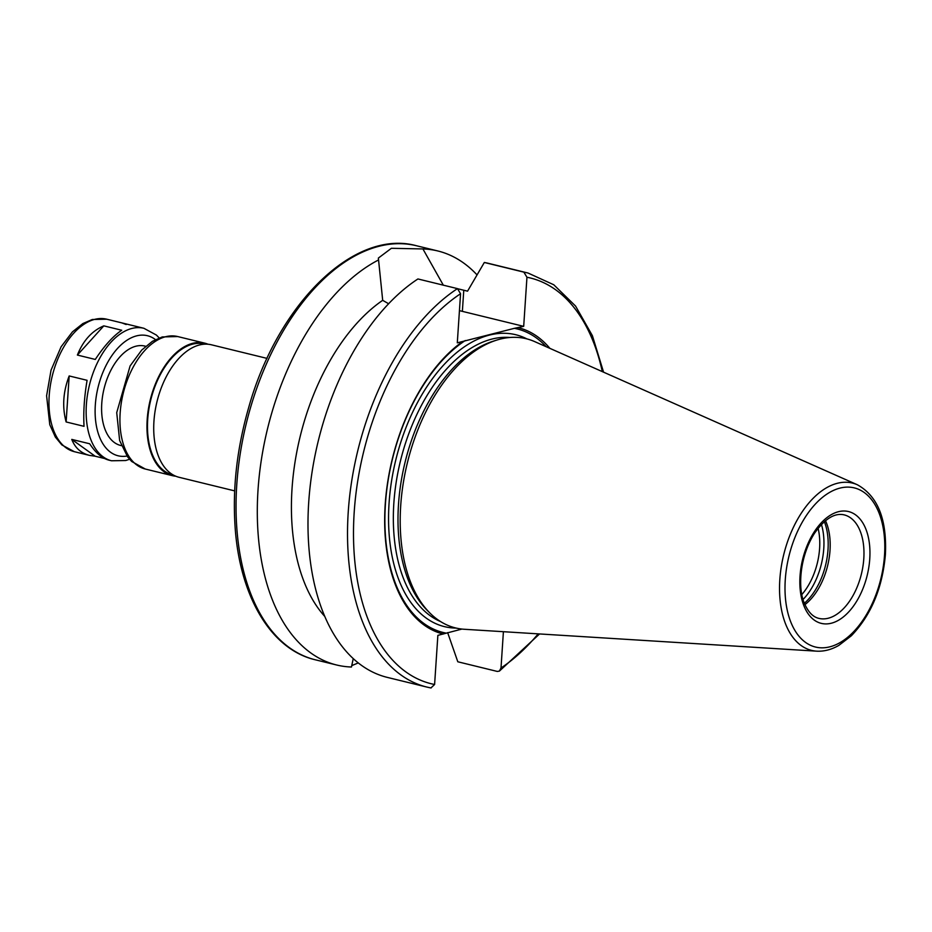 <?xml version="1.0" encoding="UTF-8"?>
<svg xmlns="http://www.w3.org/2000/svg" width="932" height="932" viewBox="0 0 932 932"><rect width="100%" height="100%" fill="white"/><g stroke="black" fill="none" stroke-linecap="round" stroke-linejoin="round"><path stroke-width="1.4" d="M129.548 459.266L125.715 460.525L111.491 460.769A68.199 39.412 -76.3 0 1 89.414 385.161A68.199 39.412 -76.3 0 1 143.889 328.285L121.882 322.903L126.169 324.511M103.813 325.862L121.719 330.243C113.145 336.056 104.326 345.784 95.285 359.437L77.379 355.057C83.158 340.611 91.977 330.872 103.813 325.862L77.379 355.057M69.178 375.945L87.095 380.314C84.276 396.904 83.263 412.247 84.031 426.332L66.125 421.951C62.094 407.063 63.108 391.731 69.178 375.945L66.125 421.951M71.776 439.403L95.157 456.214L89.495 455.387C80.991 453.208 75.084 447.873 71.776 439.403L89.682 443.772C95.67 452.905 102.054 458.358 108.834 460.117L111.491 460.769M104.547 458.509L95.157 456.214M388.644 303.762L382.691 300.325L378.369 258.071L391.382 248.296L422.918 248.949L443.364 285.25M457.996 288.815L467.549 291.168L484.325 262.475L523.866 272.144L526.953 277.247L523.691 326.351L462.365 311.358A54.767 12.966 3.8 0 0 459.441 310.671M457.472 288.629L417.932 278.959A213.113 123.152 -76.3 0 0 308.958 498.876A213.113 123.152 -76.3 0 0 387.258 677.378L426.786 687.047A213.113 123.152 -76.3 0 1 348.486 508.546A213.113 123.152 -76.3 0 1 457.472 288.629L460.559 293.731L457.297 342.836L514.371 328.332A156.226 90.288 -76.3 0 1 546.187 346.716M523.691 326.351L514.371 328.332M358.238 662.932L351.69 665.634M353.24 658.656L351.457 667.009A213.113 123.152 -76.3 0 1 336.568 664.982A213.113 123.152 -76.3 0 1 259.084 477.44A213.113 123.152 -76.3 0 1 378.497 259.981M422.918 248.949A213.113 123.152 -76.3 0 1 437.807 250.964A213.113 123.152 -76.3 0 1 477.033 274.893M484.325 262.475A213.113 123.152 -76.3 0 1 488.485 263.36L528.025 273.029A213.113 123.152 -76.3 0 0 523.866 272.144M503.408 631.698L501.008 667.988L499.412 671.087L497.339 671.448L457.81 661.778L447.64 632.618M518.308 327.691A157.706 91.138 -76.3 0 1 549.892 348.358M431.108 687.967L426.786 687.047A213.113 123.152 -76.3 0 0 430.945 687.933L434.603 684.484L437.865 635.368L461.934 629.065M324.697 616.355A181.146 104.687 -76.3 0 1 296.318 454.501A181.146 104.687 -76.3 0 1 382.691 300.325M234.666 490.884L179.072 477.289A68.199 39.412 -76.3 0 1 156.984 401.692A68.199 39.412 -76.3 0 1 211.471 344.805L267.065 358.401M173.236 474.994L172.513 474.807A67.337 38.923 -76.3 0 1 150.704 400.154A67.337 38.923 -76.3 0 1 204.504 343.978L205.226 344.164M175.752 476.205A68.199 39.412 -76.3 0 1 172.315 475.635A68.199 39.412 -76.3 0 1 150.227 400.038A68.199 39.412 -76.3 0 1 204.714 343.151A68.199 39.412 -76.3 0 1 208.022 344.234M121.393 445.636L120.612 445.449A51.144 29.556 -76.3 0 1 104.046 388.749A51.144 29.556 -76.3 0 1 144.914 346.087L145.683 346.273M818.098 528.258A51.144 29.556 -76.3 0 1 819.601 548.424A51.144 29.556 -76.3 0 1 801.916 594.465M821.442 524.436A54.126 31.28 -76.3 0 1 823.772 548.552A54.126 31.28 -76.3 0 1 803.104 599.404M824.354 521.652A54.126 31.28 -76.3 0 1 828.012 549.589A54.126 31.28 -76.3 0 1 804.398 603.214M825.484 520.685A53.275 30.791 -76.3 0 1 830.016 550.334A53.275 30.791 -76.3 0 1 804.968 604.6M816.642 651.165L464.381 629.275A148.852 86.024 -76.3 0 1 429.955 613.081A148.852 86.024 -76.3 0 1 407.354 462.913A148.852 86.024 -76.3 0 1 496.698 340.11A148.852 86.024 -76.3 0 1 534.712 341.625L857.335 484.757C877.699 495.999 887.054 519.275 885.4 554.575C882.406 588.174 871.047 615.248 851.312 635.81L838.917 645.34C831.53 649.627 824.098 651.561 816.642 651.165A86.117 49.769 -76.3 0 1 783.661 554.924A86.117 49.769 -76.3 0 1 857.335 484.757M429.955 613.081L427.345 610.472A146.837 84.859 -76.3 0 1 405.047 462.342A146.837 84.859 -76.3 0 1 493.179 341.217L496.698 340.11M445.834 633.061A156.226 90.288 -76.3 0 1 385.417 504.212A156.226 90.288 -76.3 0 1 465.266 340.53M443.259 634.04A157.706 91.138 -76.3 0 1 385.196 504.608A157.706 91.138 -76.3 0 1 462.691 341.496M462.365 311.358L463.775 290.236M336.568 664.982L315.284 659.786A213.113 123.152 -76.3 0 1 246.269 423.524A213.113 123.152 -76.3 0 1 416.522 245.757L437.807 250.964M526.953 277.247A208.85 120.694 -76.3 0 1 602.305 371.612M538.183 633.865A208.85 120.694 -76.3 0 1 501.008 667.988M172.315 475.635L145.287 469.029A68.199 39.412 -76.3 0 1 123.199 393.432A68.199 39.412 -76.3 0 1 177.674 336.545L204.714 343.151M126.985 456.051A61.803 35.719 -76.3 0 1 98.07 387.281A61.803 35.719 -76.3 0 1 155.458 339.609M89.495 455.387L74.327 451.682A68.199 39.412 -76.3 0 1 52.239 376.074A68.199 39.412 -76.3 0 1 106.726 319.198L121.882 322.903M863.801 558.594A53.275 30.791 -76.3 0 1 818.855 618.37C812.925 617.007 808.126 612.009 804.467 603.377C797.885 589.676 799.039 557.627 814.463 533.337C824.738 518.821 834.629 512.658 844.159 514.872A53.275 30.791 -76.3 0 1 863.801 558.594M869.766 558.781A57.539 33.249 -76.3 0 1 814.242 620.083A57.539 33.249 -76.3 0 1 820.661 523.469A57.539 33.249 -76.3 0 1 869.766 558.781M884.526 555.123A81.9 47.322 -76.3 0 1 805.504 642.369A81.9 47.322 -76.3 0 1 814.638 504.853A81.9 47.322 -76.3 0 1 884.526 555.123M440.51 621.528A146.837 84.859 -76.3 0 1 400.387 461.2A146.837 84.859 -76.3 0 1 509.955 337.477M456.191 628.086A150.238 86.827 -76.3 0 1 395.762 460.07A150.238 86.827 -76.3 0 1 526.906 338.898M434.603 684.484A208.85 120.694 -76.3 0 1 354.195 512.297A208.85 120.694 -76.3 0 1 460.559 293.731M499.412 671.087L539.57 633.946M603.575 372.183L592.403 335.695L575.58 306.08L553.794 284.784L528.025 273.029M315.284 659.786C270.653 649.453 239.373 595.723 235.027 525.846C232.546 487.285 237.078 447.919 248.634 407.738C277.375 304.391 354.02 228.422 416.522 245.757M145.287 469.029L131.68 461.468L127.602 456.89L119.646 440.545L116.721 412.631L130.107 365.927L141.722 350.059L152.429 341.298L162.261 336.941L177.674 336.545M143.889 328.285L156.39 335.054L159.209 337.943M74.327 451.682L61.827 444.902L55.361 437.085L49.769 424.666L46.6 395.75L51.039 370.167L61.116 346.774L72.416 331.885L82.843 323.579L92.315 319.49L106.726 319.198"/></g></svg>
